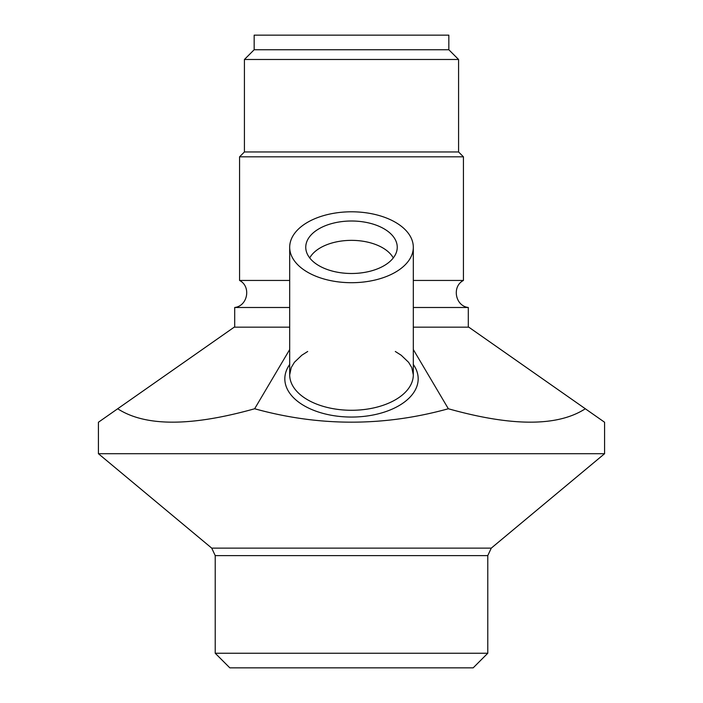 <?xml version="1.0" encoding="UTF-8"?>
<svg xmlns="http://www.w3.org/2000/svg" width="703" height="703" viewBox="0 0 703 703"><rect width="100%" height="100%" fill="white"/><g stroke="black" fill="none" stroke-linecap="round" stroke-linejoin="round"><path stroke-width="1.05" d="M289.689 349.523L254.653 408.759C190.944 426.633 145.293 426.633 117.682 408.759L234.204 327.167L289.689 327.167M413.311 327.167L468.796 327.167L585.318 408.759C557.707 426.633 512.056 426.633 448.347 408.759C383.785 426.633 319.215 426.633 254.653 408.759M117.682 408.759L98.42 422.248L98.42 453.707L604.58 453.707L604.58 422.248L585.318 408.759M413.311 349.523L448.347 408.759M351.5 282.703A61.811 35.449 0 0 0 413.311 247.254A61.811 35.449 0 0 0 351.5 211.796A61.811 35.449 0 0 0 289.689 247.254A61.811 35.449 0 0 0 351.5 282.703M351.5 273.493A45.748 26.239 180 0 1 305.84 248.862A45.748 26.239 180 0 1 351.5 221.006A45.748 26.239 180 0 1 397.16 248.862A45.748 26.239 180 0 1 351.5 273.493M393.285 257.939A43.806 25.123 0 0 0 351.5 240.356A43.806 25.123 0 0 0 309.715 257.939M487.777 653.245L473.172 667.85L229.828 667.85L215.223 653.245L487.777 653.245L487.777 555.607L215.223 555.607L215.223 653.245M468.303 327.167L468.303 307.492L413.311 307.492M289.689 307.492L234.697 307.492L234.697 327.167M254.161 49.755L448.839 49.755L448.839 35.15L254.161 35.15L254.161 49.755L244.424 59.483L458.576 59.483L458.576 151.953L244.424 151.953L244.424 59.483M289.689 280.453L239.565 280.453L239.565 156.822L463.435 156.822L463.435 280.453C451.678 286.393 455.21 306.025 468.303 307.492M413.311 280.453L463.435 280.453M289.689 364.47A66.68 38.243 -0 0 0 351.5 417.055A66.68 38.243 -0 0 0 418.18 378.812A66.68 38.243 -0 0 0 413.311 364.47M395.306 351.482L401.211 355.243L408.645 362.353L411.8 367.669L413.311 374.831A61.811 35.449 180 0 1 351.5 410.28A61.811 35.449 180 0 1 289.689 374.831L289.689 247.254M604.58 453.707L491.274 548.129L211.726 548.129L98.42 453.707M413.311 374.831L413.311 247.254M289.689 374.831L291.235 367.59L294.416 362.273L301.815 355.217L307.694 351.482M491.274 548.129L487.777 555.607M211.726 548.129L215.223 555.607M448.839 49.755L458.576 59.483M244.424 151.953L239.565 156.822M458.576 151.953L463.435 156.822M239.565 280.453C251.323 286.393 247.79 306.025 234.697 307.492"/></g></svg>
